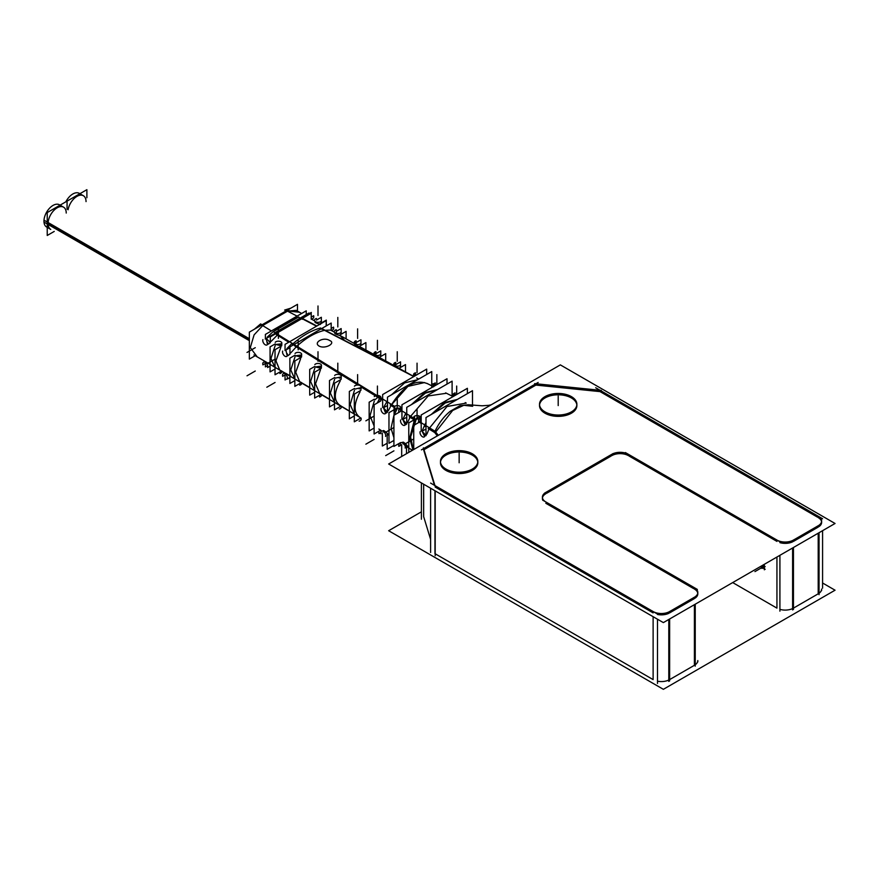 <?xml version="1.0" encoding="UTF-8"?>
<svg xmlns="http://www.w3.org/2000/svg" width="879" height="879" viewBox="0 0 879 879"><rect width="100%" height="100%" fill="white"/><g stroke="black" fill="none" stroke-linecap="round" stroke-linejoin="round"><path stroke-width="1.32" d="M423.656 516.621L430.6 539.365L423.656 516.621L423.656 484.208L423.656 516.621M653.119 679.599L435.182 553.781L653.119 679.599L653.119 616.695L653.119 679.599M657.492 681.192A11.669 6.735 0 0 0 668.798 680.038A11.669 6.735 0 0 1 657.492 681.192M694.399 665.304L669.633 679.599L694.399 665.304L694.399 604.686L694.399 665.304M695.234 664.766A11.669 6.735 0 0 0 697.816 660.547L697.816 661.876M776.937 608.125L732.69 582.579L776.937 608.125L776.937 557.033L776.937 608.125M779.915 609.367A11.669 6.735 0 0 0 792.605 608.565A11.669 6.735 0 0 1 779.915 609.367M818.206 593.819L793.451 608.125L818.206 593.819L818.206 533.201L818.206 593.819M819.052 593.281A11.669 6.735 0 0 0 821.634 589.062L821.634 590.391M423.997 449.696L535.915 385.09L600.049 391.616L817.327 517.061L600.049 391.616L535.915 385.09L423.997 449.696M821.634 522.335A11.669 6.735 180 0 1 819.052 526.565A11.669 6.735 180 0 0 818.206 517.577A11.669 6.735 180 0 1 821.568 521.676M818.206 527.103L793.451 541.398L818.206 527.103M792.605 541.838A11.669 6.735 180 0 1 779.915 542.64A11.669 6.735 180 0 0 792.605 541.838M776.937 541.398L629.155 456.08L776.937 541.398M762.038 567.493L764.334 568.812L764.356 566.175L764.356 568.823L762.038 567.493L762.038 565.636L762.038 567.493M764.334 566.153L762.741 565.23L764.334 566.153M628.364 455.619A11.669 6.735 0 0 0 611.85 455.619A11.669 6.735 0 0 1 628.364 455.619M611.059 456.08L546.694 493.24L611.059 456.08M542.398 498.514A11.669 6.735 0 0 0 542.848 500.36A11.669 6.735 0 0 1 545.815 493.745A11.669 6.735 0 0 0 542.453 497.844M545.815 503.271L693.52 588.545L545.815 503.271M697.816 593.819A11.669 6.735 180 0 1 695.234 598.05A11.669 6.735 180 0 0 694.399 589.051A11.669 6.735 180 0 1 697.761 593.149M694.399 598.588L669.633 612.883L694.399 598.588M668.798 613.322A11.669 6.735 180 0 1 657.492 614.476A11.669 6.735 180 0 0 668.798 613.322M653.119 612.883L435.182 487.065L653.119 612.883M434.962 490.746L434.962 553.649L434.962 490.746M434.468 485.307L423.656 449.905L434.468 485.307M440.467 462.772A18.679 10.779 0 0 0 445.939 470.397A18.679 10.779 0 0 0 466.288 472.726A18.679 10.779 0 0 0 477.824 462.772A18.679 10.779 0 0 0 472.353 455.146A18.679 10.779 0 0 0 452.531 452.685A18.679 10.779 0 0 0 440.5 462.101M539.519 405.582A18.679 10.779 0 0 0 544.991 413.207A18.679 10.779 0 0 0 565.351 415.547A18.679 10.779 0 0 0 576.877 405.582A18.679 10.779 0 0 0 571.405 397.956A18.679 10.779 0 0 0 551.583 395.495A18.679 10.779 0 0 0 539.552 404.911M482.241 405.79L490.482 405.219L482.066 405.79L468.298 404.758L459.871 405.713L450.169 411.317C443.873 416.459 438.742 423.271 434.775 431.776L429.249 428.359L426.897 434.204L429.249 428.359L434.775 431.776C438.742 423.271 443.873 416.459 450.169 411.317L459.871 405.713M436.511 434.83L437.204 435.973L436.511 434.83M426.15 435.61L422.085 431.27L424.513 425.436L422.085 431.27L424.667 436.5M466.244 403.098L446.917 406.548L429.249 428.359L447.026 406.472L466.244 403.098M424.513 425.436L425.996 422.524L424.513 425.436M431.193 414.536L444.28 402.615L457.377 399.418L444.28 402.615L431.193 414.536M410.295 416.668L413.888 418.887L410.295 416.668L407.625 422.458L410.295 416.668L428.183 395.957L446.466 393.265L453.081 396.572M420.063 421.744L420.547 419.294M420.393 418.206L415.075 419.613L414.569 420.514L415.075 419.613C419.657 415.393 421.217 416.36 419.755 422.513L421.195 423.392L419.755 422.513M427.897 383.87C415.712 378.64 403.527 385.683 391.342 404.977L388.331 410.724L391.342 404.977L394.144 406.702L391.342 404.977L407.9 386.386L424.634 382.541M400.56 410.669L400.736 409.273L400.56 410.669L401.945 411.515L400.56 410.669L400.286 411.592L400.56 410.669M400.582 408.252L396.429 408.12L394.759 410.306L396.429 408.12L400.582 408.252M405.56 413.745L403.252 418.481L405.56 413.745M411.416 404.637L424.447 392.748L437.544 389.551L424.447 392.748L411.416 404.637M405.955 424.601L406.768 423.92L402.813 419.525L405.186 424.876M402.56 443.016L405.56 445.95L402.56 443.016C402.516 441.214 404.131 442.192 407.395 445.95L408.768 447.642L407.395 445.95C404.131 442.192 402.516 441.214 402.56 443.016L402.329 442.653M412.987 449.96L409.636 438.149L413.888 421.953L409.636 438.149L412.987 449.96M384.628 432.589L383.925 432.018L384.628 432.589M383.2 431.314C382.848 429.677 384.464 430.644 388.046 434.237L388.968 435.171L388.046 434.237C384.464 430.644 382.848 429.677 383.2 431.314L383.123 431.226M386.474 412.976L387.474 412.108L383.497 407.79L385.65 413.262M384.024 406.702L387.474 400.637L384.024 406.702M380.882 398.517L378.278 396.912L380.882 398.517L380.508 401.143L380.926 399.077M378.278 396.912L374.948 399.802L378.278 396.912M270.073 364.356L264.986 361.368M289.883 375.893L284.73 372.85M374.113 426.007L370.004 415.745L374.267 401.077L370.004 415.745L374.113 426.007M296.575 346.491L290.795 352.897L296.575 346.491L359.588 385.376L296.575 346.491C305.914 337.943 315.242 332.559 324.56 330.339L413.778 376.575L324.56 330.339C315.242 332.559 305.914 337.943 296.575 346.491M285.884 350.018L287.213 355.951L285.884 350.018M288.213 355.577L289.96 354.017L288.213 355.577M286.862 348.655L291.454 343.887L286.862 348.655M277.621 334.8L271.139 341.371L277.621 334.8L289.224 341.964L277.621 334.8M268.48 344.096L270.303 342.469L266.216 338.492L267.458 344.48M272.886 331.877L267.26 337.096L272.886 331.877C282.005 325.56 290.619 320.593 298.717 316.956L272.886 331.877C282.005 325.56 290.619 320.593 298.717 316.956M354.303 413.976L350.183 404.505L354.457 390.243L350.183 404.505L354.303 413.976M360.742 390.419L361.115 388.54L360.742 390.419M360.972 387.639L355.138 389.045L360.972 387.639M360.093 391.759C353.468 404.175 353.468 412.745 360.093 417.492C353.468 412.745 353.468 404.175 360.093 391.759M334.492 402.132L330.383 393.089L334.646 379.223M340.964 379.475L341.305 377.794L340.964 379.475M341.162 376.937L335.328 378.091L341.162 376.937M340.283 380.849C333.679 392.869 333.679 401.099 340.283 405.538C333.679 401.099 333.679 392.869 340.283 380.849M314.605 390.375L310.573 381.486L314.836 368.07M321.351 366.027L315.517 366.982L321.187 368.389L321.494 366.851M320.472 369.773L315.539 383.859L319.604 393.32M294.652 378.673L290.762 369.927L295.025 356.83M301.552 354.951L295.707 355.775L301.398 357.193L301.684 355.753M300.662 358.588L295.729 372.278L299.64 381.596M274.742 367.059L270.952 358.401L275.215 345.524L270.952 358.5L274.742 367.059M281.741 343.755L275.896 344.48L281.599 345.908L281.873 344.546M280.851 347.315L275.929 360.764L279.709 369.96L275.918 360.862L280.851 347.315M283.763 313.166L287.411 311.1L297.08 316.11L287.51 311.155L296.19 310.342L301.651 313.473M311.21 318.989L314.495 320.846L311.21 318.967M306.211 316.165L305.387 315.88M331.174 330.394L334.306 332.174L331.174 330.383M330.339 330.064L324.56 330.339L330.339 330.064M413.548 376.388L413.548 374.608A3.505 2.022 0 0 0 414.635 376.08M393.737 365.84L393.737 364.17A3.505 2.022 0 0 0 396.462 366.147A3.505 2.022 0 0 0 400.395 365.049L400.395 367.521M394.759 366.169L399.714 368.883L394.759 366.169M393.737 365.609L379.904 357.973C375.014 356.061 373.355 355.149 374.948 355.215C373.355 355.149 375.014 356.061 379.904 357.973M375.915 355.314L375.915 351.666A3.505 2.022 0 0 0 373.927 353.49L373.949 355.138M361.104 347.392L360.093 346.897C355.204 345.216 353.556 344.293 355.138 344.107C353.556 344.293 355.204 345.216 360.093 346.897L363.917 350.523M341.513 336.283L340.283 335.712C335.393 334.185 333.745 333.251 335.328 332.899L335.174 332.844M315.517 321.604C313.935 322.077 315.594 323.022 320.472 324.439C315.594 323.022 313.935 322.077 315.517 321.604L315.176 321.516M391.605 394.748L404.615 382.892L417.734 379.662L404.615 382.892L391.605 394.748M319.484 346.282C325.648 349.194 336.36 342.997 329.548 340.47C323.472 336.481 312.616 342.755 319.484 346.282C325.648 349.194 336.36 342.997 329.548 340.47C323.472 336.481 312.616 342.755 319.484 346.282M248.625 340.239L43.994 222.09A12.844 7.417 120 0 1 49.169 208.642A12.844 7.417 120 0 1 59.453 204.785L63.574 207.169A12.844 7.417 120 0 0 53.685 210.608A12.844 7.417 120 0 0 48.081 223.53A12.844 7.417 120 0 0 50.74 229.408L46.609 227.024A12.844 7.417 120 0 1 43.994 220.157L249.12 338.591M65.848 201.818A12.844 7.417 120 0 1 79.264 193.347L83.384 195.731A12.844 7.417 120 0 0 74.396 198.28A12.844 7.417 120 0 0 68.09 209.773A12.844 7.417 120 0 1 77.923 195.874A12.844 7.417 120 0 1 86.043 201.61M822.579 582.997L835.05 590.205L663.359 689.323L388.65 530.729L421.404 511.82M421.404 519.247L421.404 482.912M538.157 382.453L421.404 449.861M534.63 383.618L601.335 390.408M822.579 588.15L822.579 530.685M822.579 518.753L595.687 387.76M817.327 526.224A11.669 6.735 0 0 0 821.634 521.005A11.669 6.735 0 0 0 817.327 515.775M792.605 609.938L792.605 547.98M819.052 594.676L819.052 532.718M792.605 540.552L819.052 525.279M776.146 539.552A11.669 6.735 0 0 0 794.242 539.552M779.915 611.169L779.915 555.319M625.387 452.564L779.915 541.783M611.059 454.795A11.669 6.735 180 0 1 629.155 454.795M544.497 493.174L613.168 453.52M546.694 502.403A11.669 6.735 180 0 1 542.398 497.173A11.669 6.735 180 0 1 546.694 491.954M697.366 589.435L542.848 500.228M693.52 597.709A11.669 6.735 0 0 0 697.816 592.49A11.669 6.735 0 0 0 693.52 587.26M668.798 681.423L668.798 619.464M695.234 666.161L695.234 604.203M668.798 612.037L695.234 596.764M652.328 611.037A11.669 6.735 0 0 0 670.424 611.037M430.6 552.462L430.6 488.219M657.492 683.455L657.492 619.212M430.6 483.076L657.492 614.069M435.182 555.726L435.182 490.878M435.182 486.34L423.425 447.829M560.341 364.884L835.05 523.477L663.359 622.607L388.65 464.002L560.341 364.884M446.807 469.529A18.679 10.779 180 0 1 440.467 461.431A18.679 10.779 180 0 1 452.553 451.345A18.679 10.779 180 0 1 473.166 454.311M471.485 453.344A18.679 10.779 180 0 1 477.824 461.431A18.679 10.779 180 0 1 465.738 471.518A18.679 10.779 180 0 1 445.126 468.562M545.859 412.339A18.679 10.779 180 0 1 539.519 404.241A18.679 10.779 180 0 1 551.605 394.155A18.679 10.779 180 0 1 572.218 397.121M570.537 396.154A18.679 10.779 180 0 1 576.877 404.241A18.679 10.779 180 0 1 564.79 414.339A18.679 10.779 180 0 1 544.178 411.372M764.334 565.197L764.334 569.801M762.719 565.241L765.169 566.647M765.169 569.317L761.181 567.021M762.027 568.471L762.027 565.647M762.478 567.285A1.461 0.846 60 0 1 762.456 565.571A1.461 0.846 60 0 1 763.917 566.417A1.461 0.846 60 0 1 763.917 568.098A1.461 0.846 60 0 1 763.895 568.109A1.461 0.846 60 0 1 762.456 567.252A1.461 0.846 60 0 1 762.456 565.571A1.461 0.846 60 0 1 762.478 565.56M763.895 566.373A1.461 0.846 60 0 1 763.917 568.098M491.163 404.823L487.889 405.494M437.335 435.896L434.545 432.303M438.335 435.325L435.017 431.237M435.819 431.732L419.206 421.513M413.734 442.06L413.734 440.544M435.292 432.907L428.161 428.491M435.676 432.039L452.663 410.46L463.793 405.307L472.693 406.285M425.996 435.687L425.996 417.525L472.484 390.694L472.484 405.318M420.151 431.6A3.505 2.022 -120 0 0 421.162 435.555A3.505 2.022 -120 0 0 424.238 436.929A3.505 2.022 -120 0 0 424.821 434.292M421.195 430.996L421.195 414.976L467.386 388.309L467.386 393.638M413.888 419.668L409.185 416.756M425.018 426.557L425.996 424.535M433.358 413.284L445.126 403.032L456.893 399.692M454.003 396.033A3.505 2.022 0 0 1 453.168 394.726A3.505 2.022 0 0 1 455.157 392.902L455.157 395.363M434.248 386.123A3.505 2.022 0 0 1 433.358 384.771A3.505 2.022 0 0 1 435.347 382.958L435.347 385.485M394.078 407.406L390.221 405.021M406.054 414.811L406.757 413.504M413.602 403.373L425.315 393.155L437.028 389.847M401.945 419.228L401.945 404.779L447.015 378.75L447.015 384.079M400.659 419.975A3.505 2.022 -120 0 0 401.67 423.931A3.505 2.022 -120 0 0 404.747 425.304A3.505 2.022 -120 0 0 405.329 422.667M452.103 395.671L453.168 395.056M406.757 423.931L406.757 407.329L452.103 381.145L452.103 396.077M408.768 448.037L407.054 446.928M413.317 449.762L410.614 436.995L416.13 419.613M413.888 418.228L400.022 409.702M393.924 433.028L393.924 426.117M398.44 412.658L398.747 412.042M400.549 411.438L393.924 415.262L393.924 446.422L400.549 442.598M394.078 415.174L394.078 406.779A3.505 2.022 0 0 1 398.011 405.68A3.505 2.022 0 0 1 400.736 407.647A3.505 2.022 0 0 1 398.747 409.471L398.747 412.482M398.747 443.642L398.747 446.323A3.505 2.022 0 0 0 400.461 445.29M393.924 437.698L391.012 428.205L393.924 415.349M393.968 415.24L397.506 408.153M394.572 406.34L380.926 397.945M374.113 423.656L374.113 410.856M377.201 403.054L378.937 399.89M379.376 399.165L380.354 397.594M380.739 401.011L374.113 404.834L374.113 433.984L380.739 430.15M374.267 396.616A3.505 2.022 0 0 1 378.201 395.517A3.505 2.022 0 0 1 380.926 397.484A3.505 2.022 0 0 1 378.937 399.308L378.937 402.044M378.937 431.193L378.937 433.611A3.505 2.022 0 0 0 380.783 432.347M380.926 431.798A3.505 2.022 0 0 0 380.926 431.787L380.926 430.314M374.113 422.349L374.113 413.394M378.168 402.494L378.937 401.088M380.871 397.912L273.215 331.658M262.854 325.285L260.623 323.911L254.372 329.229M249.35 351.479L249.35 337.921M262.942 325.34L254.086 334.888L250.306 347.644L257.261 356.918M297.487 310.122L297.487 304.332L249.35 332.13L249.35 359.093L254.361 356.193M262.36 325.691L288.96 310.331M284.862 312.715L287.818 310.968L299.541 312.265M265.381 363.445L265.381 366.895L267.568 365.631M322.274 329.427L319.945 328.23M302.684 319.341L298.388 317.121M287.081 311.298L284.653 310.045L290.905 308.133M266.062 363.049L262.909 364.873A3.505 2.022 -120 0 1 263.491 362.236A3.505 2.022 -120 0 1 266.557 363.609A3.505 2.022 -120 0 1 267.579 367.565L270.073 366.125M285.049 374.959L285.049 379.97L287.444 378.585M285.829 374.509L282.664 376.333A3.505 2.022 -120 0 1 283.247 373.707A3.505 2.022 -120 0 1 286.323 375.08A3.505 2.022 -120 0 1 287.334 379.036L289.883 377.563M413.548 374.608A3.505 2.022 0 0 1 415.536 372.784L415.536 375.564M415.536 375.41L420.36 372.773M382.343 432.929L382.343 446.027L387.178 443.225M385.573 436.456A3.505 2.022 -120 0 0 384.562 432.501A3.505 2.022 -120 0 0 381.486 431.117A3.505 2.022 -120 0 0 380.904 433.754M387.178 433.765L387.178 449.301L393.924 445.411M401.681 456.487L401.681 444.631M405.142 448.026A3.505 2.022 -120 0 0 404.131 444.071A3.505 2.022 -120 0 0 401.055 442.697A3.505 2.022 -120 0 0 400.472 445.334M406.505 445.488L406.505 453.696M412.405 450.301L409.185 448.246M413.888 425.304L413.888 416.723A3.505 2.022 0 0 1 417.822 415.624A3.505 2.022 0 0 1 420.547 417.602A3.505 2.022 0 0 1 418.558 419.426L418.558 422.612M413.888 419.942L408.768 422.898L408.768 452.388M420.36 421.568L413.734 425.392L413.734 449.532M387.474 412.185L387.474 397.121L431.754 371.564L431.754 386.617M381.123 408.372A3.505 2.022 -120 0 0 382.145 412.328A3.505 2.022 -120 0 0 385.211 413.712A3.505 2.022 -120 0 0 385.793 411.075M431.754 384.541L433.16 383.727A3.505 2.022 -120 0 1 432.666 386.31M382.651 407.493L382.651 394.55L426.678 369.125L426.678 374.487M382.651 400.33L361.115 387.002M357.94 385.035L294.388 345.7M396.868 391.704L416.228 380.53M413.833 376.542L322.989 329.185M300.168 340.975L317.209 331.13M289.96 354.347L289.96 346.864L331.174 323.065L331.174 330.548M282.664 351.084A3.505 2.022 -120 0 0 283.686 355.039A3.505 2.022 -120 0 0 286.752 356.413A3.505 2.022 -120 0 0 287.334 353.776M331.174 328.471L333.515 327.12A3.505 2.022 -120 0 1 332.932 329.757L331.504 330.581M285.049 349.71L285.049 344.37L326.175 320.626L326.175 325.955M288.762 342.228L276.413 334.58M292.246 344.381C301.717 335.987 311.188 330.515 320.67 327.977M316.879 325.999L303.431 318.989M270.303 342.821L270.303 336.899L311.21 313.276L311.21 319.209M274.896 332.691L308.979 313.012A3.505 2.022 -120 0 0 308.914 314.605M262.909 339.613A3.505 2.022 -120 0 0 263.92 343.579A3.505 2.022 -120 0 0 266.996 344.953A3.505 2.022 -120 0 0 267.579 342.316M311.21 317.121L313.649 315.715A3.505 2.022 -120 0 1 313.067 318.352L311.606 319.187M265.381 338.195L265.381 334.416L306.233 310.825L306.233 314.605M271.38 330.943L262.612 325.538M262.601 325.527L268.48 321.967M393.737 364.17A3.505 2.022 0 0 1 395.726 362.346L395.726 365.994M395.726 364.653L400.549 361.862L400.549 367.433M398.879 368.4L405.505 364.576L405.505 372.026M373.927 353.49A3.505 2.022 0 0 0 376.651 355.457A3.505 2.022 0 0 0 380.585 354.358L380.585 356.61M375.915 353.688L380.772 350.886L380.772 356.5M379.069 357.489L385.694 353.655L385.694 361.17M360.775 345.535L360.775 343.458A3.505 2.022 0 0 1 356.841 344.557A3.505 2.022 0 0 1 354.116 342.579A3.505 2.022 0 0 1 356.105 340.755L356.105 344.403M356.105 342.579L360.961 339.777L360.961 345.425M359.258 346.414L365.917 342.568L365.917 350.106M340.964 334.35L340.964 332.383A3.505 2.022 0 0 1 337.031 333.482A3.505 2.022 0 0 1 334.306 331.515A3.505 2.022 0 0 1 336.294 329.691L336.294 333.339M336.294 331.372L341.151 328.57L341.151 334.24M339.448 335.229L346.106 331.372L346.106 338.887M316.484 318.495A3.505 2.022 0 0 0 314.495 320.319A3.505 2.022 0 0 0 317.22 322.296A3.505 2.022 0 0 0 321.154 321.198M316.484 320.077L321.34 317.275L321.34 322.967M319.637 323.955L326.296 320.11L326.296 325.889M67.079 209.191L67.079 201.115L47.235 212.564L47.235 235.473L54.234 231.43M86.889 197.753L86.889 189.677L67.046 201.126L67.046 209.18M374.267 399.231L369.158 402.186L369.158 430.919L374.113 428.051M360.928 390.309L354.303 394.133L354.303 421.81L360.928 417.975M359.126 388.87A3.505 2.022 0 0 0 361.115 387.046A3.505 2.022 0 0 0 358.39 385.079A3.505 2.022 0 0 0 354.457 386.178M359.126 421.173A3.505 2.022 0 0 0 361.115 419.349L361.115 418.129M354.457 388.474L349.348 391.419L349.348 418.8L354.303 415.943M341.118 379.387L334.492 383.222L334.492 409.845L341.118 406.021M339.316 378.179A3.505 2.022 0 0 0 341.305 376.366A3.505 2.022 0 0 0 338.58 374.388A3.505 2.022 0 0 0 334.646 375.487M339.316 408.988A3.505 2.022 0 0 0 341.305 407.164L341.305 406.197M334.646 377.52L329.504 380.486L329.504 406.9L334.492 404.021M321.307 368.323L314.649 372.169L314.649 398.066L321.307 394.221M319.506 395.253L319.506 397.011A3.505 2.022 0 0 0 321.494 395.187L321.494 394.44M319.506 367.279A3.505 2.022 0 0 0 321.494 365.455A3.505 2.022 0 0 0 318.769 363.488A3.505 2.022 0 0 0 314.836 364.587M314.836 366.411L309.694 369.378L309.694 395.132L314.649 392.276M301.497 357.127L294.839 360.972L294.839 386.375L301.497 382.53M299.695 383.574L299.695 385.2A3.505 2.022 0 0 0 301.684 383.376L301.684 382.794M299.695 356.215A3.505 2.022 0 0 0 301.684 354.391A3.505 2.022 0 0 0 298.959 352.413A3.505 2.022 0 0 0 295.025 353.512M295.025 355.193L289.883 358.16L289.883 383.475L294.839 380.607M281.687 345.854L275.028 349.699L275.028 374.773L281.687 370.927M279.885 371.971L279.885 373.52A3.505 2.022 0 0 0 281.873 371.696L281.873 371.224M279.885 345.018A3.505 2.022 0 0 0 281.873 343.195A3.505 2.022 0 0 0 279.148 341.228A3.505 2.022 0 0 0 275.215 342.327M275.215 343.909L270.073 346.875L270.073 371.883L275.028 369.026M394.078 409.735L388.968 412.69L388.968 443.291L393.924 440.434M793.451 547.496L793.451 609.455M669.633 618.981L669.633 680.939M472.353 455.146A18.679 10.779 0 0 0 445.939 455.146A18.679 10.779 0 0 0 445.939 470.397A18.679 10.779 0 0 0 472.353 470.397A18.679 10.779 0 0 0 472.353 455.146M571.405 397.956A18.679 10.779 0 0 0 544.991 397.956A18.679 10.779 0 0 0 544.991 413.207A18.679 10.779 0 0 0 571.405 413.207A18.679 10.779 0 0 0 571.405 397.956M394.759 414.778L394.759 406.219M380.926 398.55L382.651 399.615L380.926 398.55M360.632 386.024L376.157 395.605L360.632 386.024M290.795 376.245L285.884 373.366M270.073 364.313L253.932 354.973M335.328 332.899C333.745 333.251 335.393 334.185 340.283 335.712L344.645 340.47M414.569 424.909L414.569 416.174M303.892 319.637L316.539 326.186L303.892 319.637M275.556 333.097L300.948 318.44L275.556 333.097M66.233 213.048A12.844 7.417 120 0 0 57.157 207.807A12.844 7.417 120 0 0 48.081 223.53L248.845 339.448M459.146 462.772L459.146 453.234L459.146 462.772M558.198 405.582L558.198 396.044L558.198 405.582M763.192 566.823L754.94 571.592L763.192 566.823M405.494 443.708L413.745 438.94M422.48 431.04L425.996 429.007M456.673 386.046L456.673 394.495M454.19 393.298L454.19 395.924M436.863 374.608L436.863 384.134M434.38 383.343L434.38 386.046M385.683 432.27L393.935 427.502M403 419.415L406.757 417.239M397.242 397.473L397.242 407.01M377.432 386.046L377.432 395.572M247.01 375.794L255.262 371.026M266.82 387.232L275.072 382.464M417.053 363.17L417.053 372.696M414.569 373.179L414.569 376.036M365.873 444.181L374.124 439.412M385.683 455.619L393.935 450.85M417.053 408.911L417.053 418.448M365.873 420.832L374.124 416.064M383.464 407.812L387.474 405.494M266.82 363.884L275.072 359.115M285.005 350.523L289.96 347.666M247.01 352.446L255.262 347.677M265.238 339.052L311.32 312.452M397.242 351.732L397.242 361.258M394.759 362.741L394.759 365.609M377.432 340.294L377.432 349.82M374.948 352.05L374.948 354.918M357.621 328.856L357.621 338.382M355.138 341.151L355.138 344.008M337.811 317.418L337.811 326.944M318 305.98L318 315.506M357.621 374.608L357.621 384.134M337.811 363.17L337.811 372.696M318 351.732L318 361.258M298.19 340.294L298.19 349.82M278.379 328.856L278.379 338.382M287.51 311.155L297.08 316.11M465.233 402.604L466.068 403.011M427.644 383.738L433.611 386.793M380.233 429.886L378.871 429.04M284.851 372.96L279.588 369.894M265.051 361.434L359.797 417.316M349.348 411.009L339.547 405.153M329.504 399.176L319.484 393.254M309.694 387.496L299.497 381.519M413.899 376.531L399.637 368.839M354.116 343.436L341.371 336.207M446.411 393.243L445.642 392.858M453.168 394.726L453.168 396.517M433.358 384.771L433.358 386.639L426.897 383.343M388.968 435.369L388.243 434.907M384.694 432.677L383.771 432.094M285.082 312.583L287.818 310.968M413.548 376.344L360.775 347.205M418.723 379.08L416.679 378.003"/></g></svg>
